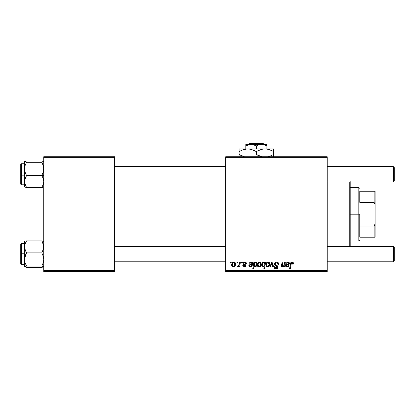 <?xml version="1.0" encoding="UTF-8"?>
<svg xmlns="http://www.w3.org/2000/svg" width="415" height="415" viewBox="0 0 415 415"><rect width="100%" height="100%" fill="white"/><g stroke="black" fill="none" stroke-linecap="round" stroke-linejoin="round"><path stroke-width="0.62" d="M225.698 156.74L327.212 156.74L327.212 157.7L225.698 157.7L225.698 270.71L327.212 270.71L327.212 156.74L225.698 156.74L225.698 157.7L225.698 156.74M246.417 263.655C246.37 262.591 245.815 262.041 244.751 262L245.976 262.436L246.417 263.743L245.722 263.831L245.504 262.975L244.99 262.638L243.88 263.037L243.953 263.784L245.452 264.77L245.81 265.662L245.384 266.679L244.041 267.032L243.102 266.565L242.759 265.569L243.455 265.486L244.191 266.43L245.052 266.041L244.995 265.299L243.46 264.298L243.112 263.535L243.615 262.353L244.751 262C243.787 262.01 243.237 262.482 243.107 263.411L243.46 264.298L245.109 265.771L244.378 266.44L243.455 265.486L242.759 265.569C242.842 266.534 243.372 267.027 244.347 267.053L245.81 265.662L243.807 263.359L244.72 262.612L245.722 263.831L246.417 263.655L245.711 263.608M249.218 263.67L249.27 262.088L249.986 262.088L250.058 262.695L251.049 262.057L252.18 262.244L252.683 263.276L252.346 264.407L249.643 265.133L249.55 265.714L249.814 266.274L250.432 266.44L251.174 266.181L251.552 265.486L252.201 265.725L251.449 266.757L250.229 267.047L249.316 266.741L248.865 266.051L249.27 262.088L248.834 265.776L250.37 267.053L252.253 265.569L251.552 265.486L250.432 266.44L249.55 265.714L249.643 265.133L250.826 264.962C251.936 264.983 252.559 264.464 252.683 263.406L251.443 262L250.058 262.695L249.986 262.088L250.058 262.695M259.562 262C258.068 262.373 257.347 263.38 257.388 265.014L257.891 263.043L258.592 262.301L259.738 262.01L260.812 262.596L261.196 263.587L261.108 264.998L260.018 266.762L258.306 266.887L257.58 266.088L257.388 265.014C257.357 266.197 257.897 266.871 259.012 267.053C260.547 266.679 261.284 265.647 261.217 263.945C261.217 262.794 260.662 262.15 259.562 262L259.738 262.01M293.369 264.09L293.431 263.478C293.426 262.555 292.969 262.062 292.061 262L293.26 262.643L293.369 264.09L292.668 264.179L292.316 262.84L291.372 263.12L290.298 268.79L289.587 268.79L290.64 263.048L291.216 262.254L292.061 262C291.05 262.161 290.5 262.788 290.417 263.878L289.587 268.79L290.298 268.79L291.102 264.044L292.015 262.783L292.736 263.592L292.668 264.179L293.369 264.09L293.431 263.478L293.369 264.09L292.668 264.179L292.684 263.255M263.816 262.005L264.884 262.975L265.04 262.088L265.657 262.088L264.526 268.79L263.821 268.79L264.225 266.451L263.406 267.006L262.622 266.959L262.005 266.373L261.74 265.247L262.01 263.541L262.799 262.368L264.111 262.067L264.884 262.975L263.712 262C262.337 262.488 261.678 263.509 261.74 265.081C261.663 266.155 262.109 266.809 263.079 267.053L264.225 266.451L263.821 268.79L264.526 268.79L265.657 262.088L265.04 262.088L265.657 262.088L264.526 268.79L263.821 268.79M270.44 266.964L269.688 266.964L271.903 262.088L272.754 262.088L273.423 266.964L272.722 266.964L272.23 262.84L270.44 266.964L269.688 266.964L270.44 266.964L272.23 262.84L272.722 266.964L273.423 266.964L272.754 262.088L271.903 262.088L272.754 262.088L273.423 266.964L272.722 266.964L272.333 263.961M274.45 263.971L275.067 262.529L276.774 262.01L278.154 262.607L278.631 264.272L277.936 264.35L277.708 263.286L276.867 262.814L275.788 262.928L275.176 263.66L275.378 264.552L277.822 266.461L277.811 267.815L277.111 268.63L275.674 268.853L274.414 268.038L274.102 266.788L274.797 266.721L275.005 267.582L275.835 268.08L276.727 267.966L277.236 267.25L276.976 266.544L274.88 265.252L274.45 263.971L277.236 267.141L276.079 268.095L274.797 266.721L274.097 266.938C274.19 268.157 274.844 268.806 276.058 268.879C277.22 268.842 277.848 268.246 277.936 267.099L277.147 265.636L275.327 264.495L275.15 263.909L276.509 262.783L277.754 263.364L277.936 264.35L278.631 264.272C278.652 262.835 277.962 262.078 276.556 262C275.28 262.057 274.58 262.716 274.45 263.971L274.486 263.572M230.408 263.048L230.574 262.088L231.269 262.088L231.124 263.048L230.408 263.048L231.124 263.048L231.269 262.088L230.574 262.088L231.269 262.088L231.124 263.048L230.408 263.048L230.574 262.088L230.408 263.048M268.09 262C266.601 262.373 265.875 263.38 265.922 265.014L266.425 263.043L267.12 262.301L268.272 262.01L269.345 262.596L269.729 263.587L269.636 264.998L268.552 266.762L266.835 266.887L266.108 266.088L265.922 265.014C265.89 266.197 266.43 266.871 267.545 267.053C269.081 266.679 269.817 265.647 269.75 263.945C269.745 262.794 269.195 262.15 268.09 262L268.272 262.01M286.008 263.437L286.008 262.088L286.729 262.088L286.801 262.695L287.984 262.015L289.11 262.425L289.426 263.406L289.084 264.407L286.386 265.133L286.298 265.569L286.853 266.409L287.911 266.181L288.295 265.486L288.99 265.569L288.83 265.994L288.052 266.84L286.832 267.037L285.603 266.051L286.008 262.088L285.577 265.776L287.113 267.053L288.99 265.569L288.295 265.486L287.17 266.44L286.288 265.714L286.386 265.133L287.569 264.962C288.679 264.983 289.296 264.464 289.426 263.406L288.186 262L286.801 262.695L286.729 262.088L286.801 262.695M284.182 264.703L284.628 262.088L285.333 262.088L284.508 266.964L283.803 266.964L283.943 266.15L282.926 266.97L281.873 266.855L281.479 266.088L281.572 265.035L282.107 262.088L282.807 262.088L282.309 266.274L283.507 266.108L284.244 264.35C284.197 265.46 283.684 266.155 282.714 266.44L282.174 265.849L282.807 262.088L282.107 262.088L281.469 265.865L282.49 267.053L283.943 266.15L283.803 266.964L284.508 266.964L285.333 262.088L284.628 262.088L285.333 262.088L284.508 266.964L283.803 266.964M253.466 268.79L252.761 268.79L253.897 262.088L254.603 262.088L254.478 262.768L255.308 262.067L255.993 262.052L256.864 263.136L256.849 264.967L256.263 266.321L255.028 267.053L253.928 266.243L253.466 268.79L252.761 268.79L253.897 262.088L252.761 268.79L253.466 268.79L253.928 266.243L255.028 267.053C256.377 266.56 257.02 265.538 256.952 263.987C257.035 262.928 256.61 262.264 255.666 262L254.478 262.768L254.603 262.088L253.897 262.088L254.603 262.088M233.878 262C232.384 262.373 231.663 263.38 231.705 265.014L232.208 263.043L232.908 262.301L234.055 262.01L235.129 262.596L235.513 263.587L235.424 264.998L234.335 266.762L232.623 266.887L231.897 266.088L231.705 265.014C231.674 266.197 232.213 266.871 233.329 267.053C234.864 266.679 235.601 265.647 235.533 263.945C235.533 262.794 234.978 262.15 233.878 262L234.226 262.036M236.851 263.048L237.017 262.088L237.712 262.088L237.567 263.048L236.851 263.048L237.567 263.048L237.712 262.088L237.017 262.088L237.712 262.088L237.567 263.048L236.851 263.048L237.017 262.088L236.851 263.048M239.284 264.371L239.699 262.088L240.404 262.088L239.585 266.964L238.879 266.964L239.056 265.958L238.309 266.923L237.447 266.876L237.728 266.114L238.246 266.238L238.76 265.802L239.346 264.039L237.447 266.876L237.925 267.053L239.056 265.958L238.879 266.964L239.585 266.964L240.404 262.088L239.699 262.088L240.404 262.088L239.585 266.964L238.879 266.964M241.556 263.048L241.717 262.088L242.412 262.088L242.267 263.048L241.556 263.048L242.267 263.048L242.412 262.088L241.717 262.088L242.412 262.088L242.267 263.048L241.556 263.048L241.717 262.088L241.556 263.048M225.698 271.664L327.212 271.664L327.212 157.7L225.698 157.7L225.698 271.664L225.698 270.71L327.212 270.71L327.212 271.664L225.698 271.664M43.736 156.74L114.602 156.74L114.602 157.7L43.736 157.7L43.736 270.71L114.602 270.71L114.602 156.74L43.736 156.74L43.736 157.7L43.736 156.74M43.736 271.664L114.602 271.664L114.602 157.7L43.736 157.7L43.736 271.664L43.736 270.71L114.602 270.71L114.602 271.664L43.736 271.664M276.981 262.026L277.479 262.15M278.631 264.272L277.936 264.35M277.941 264.137L277.656 263.214M277.215 262.913L276.26 262.799M276.167 262.814L275.908 262.882M275.161 263.738L275.378 264.552M275.15 263.909L275.327 264.495L275.15 263.909M276.042 265.009L277.313 265.771M277.08 265.59L276.307 265.149M277.827 266.471L277.92 266.861M277.905 267.457L277.179 268.588M277.116 268.63L276.857 268.749M276.779 268.775L276.421 268.858M275.659 268.853L275.28 268.754M274.901 268.557L274.414 268.043M274.237 267.685L274.133 267.333M274.097 266.938L274.797 266.721M275.166 267.768L276.291 268.085M277.189 267.457L276.691 266.352M276.686 266.347L275.773 265.844M274.528 264.578L274.471 264.277M274.533 263.38L274.787 262.851M274.797 262.835L275.176 262.441M274.652 268.344L275.295 268.759M272.313 263.712L272.37 264.277M272.292 263.52L272.266 263.224M271.903 262.088L269.688 266.964L271.903 262.088M269.662 263.235L269.729 263.587M269.636 264.998L269.537 265.351M269.485 265.496L268.697 266.658M268.79 266.575L268.484 266.804M268.069 266.985L267.81 267.037L268.069 266.985M265.994 265.735L265.937 265.387M265.922 265.014L265.927 264.754M265.953 264.438L266.036 263.992M266.124 263.681L266.233 263.406M266.394 263.094L266.944 262.43M266.549 262.856L266.772 262.586M267.447 262.13L267.12 262.301M267.338 266.409L266.617 265.014C266.575 263.816 267.063 263.017 268.085 262.612L267.042 263.359M268.645 265.704L269.055 264.018C269.122 265.247 268.63 266.057 267.576 266.44L267.67 266.435M267.934 266.373L268.417 266.036M266.762 264.039L266.721 265.75M266.71 265.725L266.824 265.984M266.809 265.948L267.037 266.238M266.705 264.256L266.887 263.691M268.972 263.359L268.085 262.612L269.055 264.018L268.972 263.354M264.106 266.565L263.816 266.809M262.908 267.037L262.617 266.954M262.446 266.861L262.067 266.471M261.792 265.74L261.751 265.418M261.766 264.578L261.808 264.267M261.844 264.085L262.021 263.515M261.917 263.81L262.01 263.541M262.062 263.421L262.187 263.151M262.311 262.939L262.638 262.513M265.04 262.088L264.884 262.975M263.131 262.908L263.769 262.612L264.64 263.899L264.039 262.659M264.412 265.247L263.307 266.44L264.028 266.02L264.537 264.78M262.519 265.745L263.307 266.44L262.436 265.071L262.56 265.865M262.918 263.203L262.436 265.071C262.379 263.893 262.82 263.074 263.769 262.612L263.354 262.737M292.668 264.179L292.736 263.592M292.445 262.918L292.015 262.783M291.133 263.862L290.298 268.79L289.587 268.79L290.417 263.878M290.708 262.887L291.89 262.01M293.239 262.607L293.415 263.193M291.392 262.145L290.879 262.591M291.102 264.044L291.164 263.707M289.359 262.887L289.411 263.146M289.421 263.577L289.317 264.018M288.83 264.635L288.57 264.775M287.564 264.962L286.967 265.003M286.672 265.045L286.288 265.714L286.35 265.278M287.009 266.435L287.273 266.435M287.372 266.43L288.295 265.486L288.99 265.569M288.477 266.518L288.192 266.757M287.751 266.964L287.434 267.032M287.273 267.047L286.973 267.047M285.8 266.482L285.603 266.051M285.67 266.264L285.582 265.927M285.577 265.776L285.644 265.097M286.06 263.115L286.085 262.737M286.729 262.088L286.008 262.088L286.729 262.088M286.827 263.401L286.506 264.526L286.931 264.412L286.506 264.526C286.552 263.489 287.04 262.851 287.963 262.612L288.695 263.67M288.581 263.909L288.28 264.168L288.71 263.608L288.529 262.835L287.471 262.731M287.652 264.319L288.062 264.246M287.061 263.048L286.853 263.343M288.71 263.608L286.931 264.412M281.873 266.855L281.598 266.518M281.572 265.035L282.107 262.088L282.807 262.088M282.584 266.43L282.257 265.18L282.309 266.274M283.741 265.844L283.985 265.377M284.628 262.088L284.244 264.35M259.759 262.01L260.174 262.114M261.128 263.235L261.196 263.587M261.108 264.993L261.009 265.351M260.957 265.496L260.724 265.974M260.724 265.984L260.163 266.658M260.257 266.575L259.951 266.804M259.536 266.985L259.276 267.037L259.536 266.985M258.649 267.011L258.109 266.767M258.306 266.887L257.943 266.622M257.466 265.74L257.404 265.377M257.419 264.438L257.502 263.992M257.596 263.681L257.699 263.406M258.016 262.856L258.244 262.586M258.41 262.43L259.053 262.083M258.353 262.477L257.891 263.043M258.804 266.409L258.083 265.014C258.042 263.816 258.535 263.017 259.557 262.612L259.349 262.638M258.229 264.039L258.353 263.691M260.112 265.704L260.521 264.018C260.589 265.247 260.096 266.057 259.043 266.44L259.142 266.435M259.406 266.373L259.883 266.036M258.172 264.256L258.187 265.75M258.182 265.725L258.291 265.984M258.275 265.948L258.504 266.238M259.79 262.643L260.521 264.018L260.329 263.089L259.79 262.643L258.54 263.312M254.711 262.482L254.986 262.238M256.263 262.187L256.522 262.43M256.703 262.7L256.901 263.328M256.901 264.692L256.947 264.173M256.942 264.267L256.921 264.547M256.921 264.552L255.028 267.053L254.67 266.995M254.348 266.819L254.11 266.56M256.403 266.119L256.714 265.444M254.156 264.926L254.727 266.389M255.713 265.994L256.252 264.132C256.294 265.237 255.873 266.005 254.981 266.44L254.146 265.185L254.628 263.214L255.438 262.612L254.468 263.525M255.822 262.737L255.37 262.617M254.509 266.243L255.267 266.378M254.779 266.409L255.324 266.352L255.936 265.584M254.405 263.665L254.172 264.671M254.255 264.158L254.234 265.802M256.117 263.157L255.438 262.612L255.988 262.918L256.257 263.93L256.055 263.027M256.257 263.93L256.226 263.53M250.354 262.425L250.925 262.093M251.589 262.01L251.936 262.098M252.616 262.887L252.673 263.146M252.657 263.748L252.579 264.018M252.548 264.085L252.341 264.407M250.826 264.962L250.229 265.003M249.929 265.045L249.565 265.875M249.643 265.133L249.55 265.714M250.271 266.435L250.53 266.435M250.634 266.43L251.552 265.486L252.201 265.725M251.319 266.835L250.696 267.032M250.53 267.047L250.229 267.047M249.814 266.985L249.114 266.549M248.933 266.264L248.844 265.927M248.834 265.776L248.948 264.874M249.322 263.115L249.348 262.737M249.986 262.088L249.27 262.088L249.986 262.088M250.084 263.401L249.763 264.526L250.193 264.412L249.763 264.526C249.809 263.489 250.297 262.851 251.225 262.612L251.952 263.67M251.843 263.909L251.542 264.168L251.988 263.406L251.666 262.731L250.266 263.11M250.909 264.319L251.324 264.246M250.318 263.048L250.115 263.343M251.967 263.608L250.193 264.412M245.613 263.172L245.384 262.84M245.078 262.664L244.399 262.648M244.352 262.659L244.093 262.788M243.88 263.037L244.02 263.857M243.807 263.359L244.181 263.987M244.985 266.933L244.191 267.047M242.874 266.171L242.791 265.875M242.759 265.569L243.455 265.486L243.667 266.139M244.01 266.383L244.622 266.409M245.099 265.906L245.021 265.335M245.109 265.839L244.316 264.863M245.109 265.771L244.627 265.029M243.46 264.298L243.107 263.411M245.089 262.026L245.405 262.093M245.851 262.327L246.142 262.633M246.245 262.814L246.365 263.157M235.445 263.235L235.513 263.587M235.533 263.945L235.481 264.677M235.424 264.998L235.321 265.351M235.269 265.496L234.48 266.658M234.574 266.575L234.268 266.804M233.853 266.985L233.593 267.037L233.853 266.985M232.965 267.011L232.426 266.767M231.897 266.093L232.073 266.409M231.783 265.74L231.72 265.387M231.736 264.438L231.819 263.992M231.912 263.681L232.016 263.406M232.333 262.856L232.556 262.586M232.727 262.43L232.208 263.043M233.339 262.088L232.908 262.301M233.121 266.409L232.4 265.014C232.359 263.816 232.851 263.017 233.868 262.612L232.831 263.359M234.428 265.704L234.838 264.018C234.906 265.247 234.413 266.057 233.36 266.44L233.458 266.435M233.723 266.373L234.2 266.036M232.545 264.039L232.504 265.75M232.499 265.725L232.608 265.984M232.592 265.948L232.82 266.238M232.488 264.256L232.67 263.691M234.755 263.359L233.868 262.612L234.838 264.018L234.755 263.354M234.641 263.089L234.21 262.679M238.848 266.321L238.635 266.622M238.609 266.653L238.127 267.016M238.023 267.042L237.447 266.876L237.925 267.053L237.447 266.876L237.728 266.114L238.231 266.243M238.999 265.356L239.154 264.894M239.699 262.088L239.346 264.039M268.287 266.16L268.541 265.87M268.873 265.169L268.977 264.791M269.034 264.407L269.045 263.779M268.858 263.089L268.635 262.814M268.323 262.643L267.898 262.633M267.395 262.908L267.146 263.198M262.799 266.228L263.551 266.399M264.604 263.468L264.464 263.058M263.359 262.731L262.892 263.25M262.612 263.95L262.513 264.319M262.456 264.692L262.472 265.522M288.731 263.406L288.622 262.96M288.409 262.731L287.196 262.913M286.692 263.727L286.506 264.526M259.754 266.16L260.013 265.87M260.34 265.169L260.444 264.791M260.501 264.407L260.511 263.779M260.329 263.089L260.101 262.814M258.861 262.908L258.612 263.198M255.324 266.352L255.604 266.129M256.226 264.485L256.252 264.132M254.779 262.996L254.322 263.914M251.988 263.406L251.879 262.96M251.666 262.731L250.748 262.721M249.954 263.727L249.763 264.526M234.07 266.16L234.33 265.87M234.657 265.169L234.76 264.791M234.817 264.407L234.828 263.779M234.107 262.643L233.681 262.633M233.178 262.908L232.929 263.198M349.238 181.931L349.238 246.479L349.238 181.931M350.198 246.479L350.198 181.931M350.198 181.557L350.198 246.852M24.724 248.476L24.578 253.051L26.534 252.885L25.133 249.996L24.578 246.904L25.123 243.828L26.534 240.918L41.78 240.918L43.591 245.332L43.596 248.45L41.78 252.885L26.534 252.885L24.724 248.476M21.326 253.233L21.326 243.605L21.326 253.233L24.578 253.233L21.326 253.233L21.326 264.677L21.326 253.233L20.75 253.285L21.326 253.233M24.578 243.605L21.326 243.605L20.75 244.181L20.75 253.285L20.75 244.238M24.578 241.795L24.578 246.904L25.123 243.828L26.534 240.918L41.78 240.918L43.736 241.546L41.78 240.918L43.186 243.813L43.736 246.904L43.191 249.975L41.78 252.885L43.186 256.081L43.736 259.494L43.191 262.892L41.78 266.103L26.534 266.103L25.133 262.913L24.578 259.494L25.123 256.102L26.534 252.885L41.78 252.885L43.186 256.081L43.736 259.494L43.191 262.892L41.78 266.103L43.736 266.731L41.78 267.359L26.534 267.359L24.578 266.731L26.534 266.103L41.78 266.103L43.191 266.409L43.591 266.897L41.78 267.359L26.534 267.359L24.578 266.586M25.128 241.224L24.724 241.385M24.625 241.452L24.625 266.824M20.75 264.065L20.75 253.285L20.75 264.096L21.326 264.677L24.578 264.677M24.578 266.731L26.534 266.103L25.133 262.913L24.578 259.494L24.578 266.731L25.128 267.058M25.746 254.462L26.534 252.885L24.578 253.051L24.578 259.494L25.746 254.462M43.591 241.385L43.591 241.712M43.191 161.352L41.78 161.046L43.736 161.674L41.78 162.301L43.186 165.497L43.736 168.91L43.191 172.308L41.78 175.524L43.736 175.353L41.78 175.524L43.186 178.414L43.736 181.505L43.191 184.576L41.78 187.487L26.534 187.487L25.133 184.597L24.578 181.505L25.123 178.434L26.534 175.524L25.133 172.329L24.578 168.91L25.123 165.518L26.534 162.301L24.578 161.674L26.534 161.046L41.78 161.046L26.534 161.046L24.578 161.674L24.578 186.61M24.578 184.805L21.326 184.805L21.326 175.172L20.75 175.125L20.75 184.229L21.326 184.805L21.326 175.172L24.578 175.172L21.326 175.172L21.326 163.733L21.326 175.172L20.75 175.125L20.75 164.345M43.736 161.674L41.78 162.301L26.534 162.301L41.78 162.301L43.186 165.497L43.736 168.91L43.191 172.308L41.78 175.524L26.534 175.524L41.78 175.524L43.186 178.414L43.736 181.505L43.191 184.576L41.78 187.487L43.591 187.025M24.578 186.906L24.724 179.96L26.534 175.524L25.133 172.329L24.578 168.91L24.724 183.077L26.534 187.487L24.724 187.025L26.534 187.487L41.78 187.487L43.191 187.186M24.578 161.824L24.578 168.91L25.123 165.518L26.534 162.301L24.724 161.84L24.724 161.513M20.75 184.193L20.75 164.309L21.326 163.733L24.578 163.733M20.75 175.011L20.75 176.671M24.724 187.025L24.724 186.698M393.29 261.803L394.25 260.843L394.25 247.433L393.29 246.479L393.29 261.803L393.29 246.479L327.212 246.479L393.29 246.479L394.25 247.433L394.25 260.843L393.29 261.803L327.212 261.803L393.29 261.803M225.698 246.479L114.602 246.479L225.698 246.479M114.602 261.803L225.698 261.803L114.602 261.803M393.29 181.931L394.25 180.971L394.25 167.567L393.29 166.607L393.29 181.931L393.29 166.607L327.212 166.607L393.29 166.607L394.25 167.567L394.25 180.971L393.29 181.931L327.212 181.931L393.29 181.931M114.602 181.931L225.698 181.931L114.602 181.931M225.698 166.607L114.602 166.607L225.698 166.607M359.774 191.222L359.774 202.359L359.774 191.222L374.138 191.222L359.774 191.222M359.774 214.202L359.774 226.051L359.774 214.202L358.814 214.202L359.774 214.202M350.198 187.388L358.814 187.388L358.814 214.202L358.814 187.388L359.774 188.348M350.198 214.202L358.814 214.202L350.198 214.202M359.774 237.188L359.774 226.051L359.774 237.188L375.098 237.188L375.098 223.778L374.138 226.051L359.774 226.051L374.138 226.051L374.138 237.188L374.138 226.051L375.098 223.778L375.098 237.188L359.774 237.188M350.198 241.022L358.814 241.022L358.814 214.202L358.814 241.022L359.774 240.062M375.098 191.222L374.138 191.222L374.138 202.359L375.098 204.626L375.098 223.778L375.098 191.222L375.098 204.626L374.138 202.359L374.138 191.222L375.098 191.222M359.774 202.359L374.138 202.359L359.774 202.359M249.706 143.336L262.975 143.336L249.706 143.336L248.741 144.29L249.706 143.336M263.945 144.29L262.975 143.336L263.945 144.29M266.876 145.924L264.319 144.747L266.876 145.924L266.876 148.892L266.876 144.29L261.611 144.29L264.314 144.747L266.876 145.924L266.876 144.41L266.876 145.924L262.975 144.41L251.075 144.29L253.778 144.747L256.34 145.924L256.34 148.892L256.34 145.924L258.887 144.752L261.611 144.29L266.876 144.29M245.81 145.924L249.69 144.415L252.439 144.41L256.34 145.924L258.887 144.752L261.611 144.29L245.81 144.29L245.81 148.892L245.81 145.924L248.352 144.752L251.075 144.29L245.81 144.29L245.81 145.924L248.352 144.752M239.102 149.084L239.102 151.558L243.268 149.639L247.724 148.892L239.102 148.892L273.578 148.892L262.711 149.084L267.193 149.078L269.387 149.633L273.578 151.558L271.529 150.484M268.375 156.683L271.529 155.532L268.546 156.637M271.358 155.609L273.578 154.458L273.578 151.558L273.578 154.458L271.529 155.532M268.448 149.353L267.208 149.084M261.549 149.333L264.962 148.892L267.193 149.078L269.387 149.633L273.578 151.558L273.578 149.084M258.561 150.406L262.695 149.089L264.962 148.892L245.493 149.078L249.954 149.078L253.783 150.256M257.679 155.184L261.798 156.74L256.34 154.458L256.34 151.558L254.291 150.484L256.34 151.558L256.34 154.458L258.898 155.76M239.102 149.633L239.102 154.458L239.102 151.558L243.268 149.639L245.457 149.089L247.724 148.892L251.2 149.353L256.34 151.558L261.388 149.374M244.238 156.663L239.102 154.458L243.283 156.377L239.102 154.458L239.102 156.932M273.578 156.932L273.578 154.458L273.578 155.532L273.578 154.458L272.691 154.951M273.578 150.484L273.578 151.558L272.209 150.811M256.34 151.558L258.54 150.417M247.724 148.892L249.954 149.078M239.995 151.065L239.102 151.558L239.102 150.484M254.291 150.484L255.007 150.832M268.427 149.348L264.962 148.892M273.578 156.382L273.578 155.532M258.4 155.532L256.34 154.458M244.259 156.668L241.157 155.532M239.102 155.532L239.102 154.458L240.477 155.205M245.81 144.747L245.81 144.41"/></g></svg>

